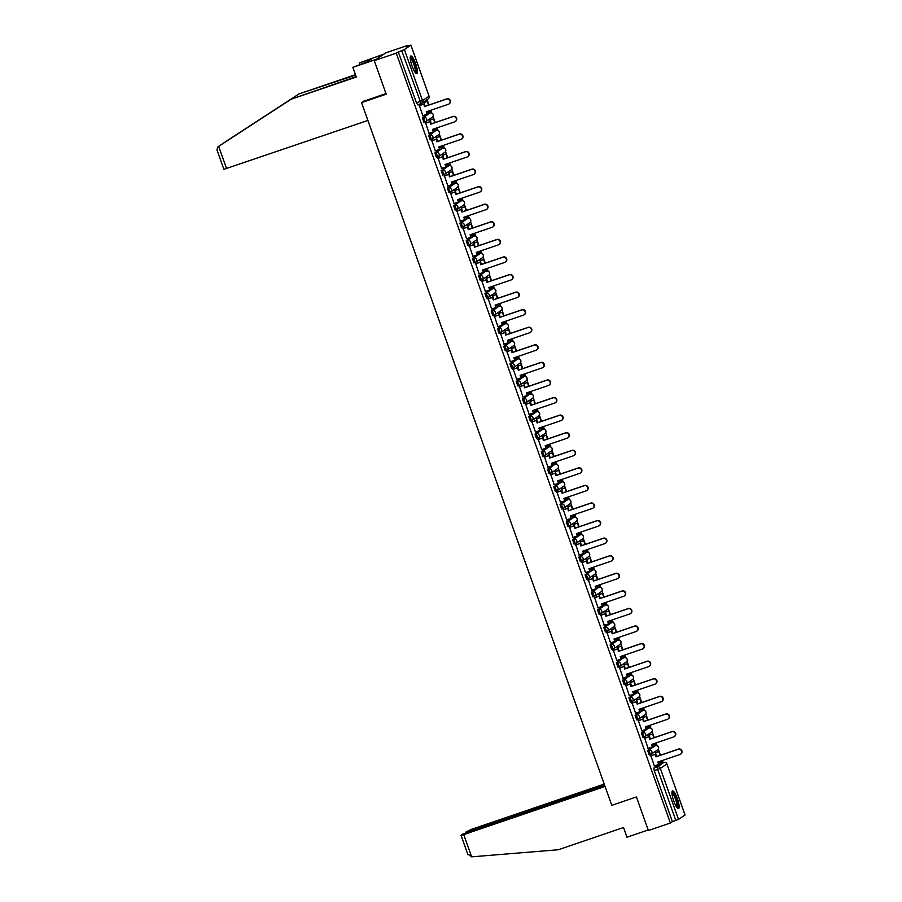 <?xml version="1.0" encoding="UTF-8"?>
<svg xmlns="http://www.w3.org/2000/svg" width="902" height="902" viewBox="0 0 902 902"><rect width="100%" height="100%" fill="white"/><g stroke="black" fill="none" stroke-linecap="round" stroke-linejoin="round"><path stroke-width="1.35" d="M654.209 746.055L647.636 750.475L649.214 754.997L650.398 754.591M647.952 728.489L641.378 732.898L642.957 737.419L644.141 737.013M641.694 710.911L635.121 715.331L636.699 719.852L637.883 719.446M635.436 693.345L628.863 697.753L630.442 702.275L631.625 701.869M629.179 675.767L622.606 680.187L624.184 684.697L625.368 684.291M622.921 658.189L616.348 662.609L617.926 667.13L619.11 666.725M616.664 640.623L610.09 645.031L611.669 649.553L612.853 649.147M610.406 623.045L603.833 627.465L605.411 631.975L606.595 631.569M604.148 605.467L597.575 609.887L599.153 614.409L600.337 614.003M597.891 587.901L591.317 592.31L592.896 596.831L594.08 596.425M591.633 570.323L585.06 574.743L586.638 579.264L587.822 578.847M585.375 552.746L578.802 557.165L580.381 561.687L581.564 561.281M579.118 535.179L572.544 539.588L574.123 544.109L575.307 543.703M572.86 517.601L566.287 522.021L567.865 526.543L569.049 526.125M566.603 500.024L560.029 504.443L561.608 508.965L562.792 508.559M560.345 482.457L553.772 486.866L555.35 491.387L556.534 490.981M554.087 464.88L547.514 469.299L549.092 473.821L550.276 473.403M547.83 447.302L541.256 451.722L542.835 456.243L544.019 455.837M541.572 429.735L534.999 434.144L536.577 438.665L537.761 438.259M535.314 412.158L528.741 416.577L530.32 421.099L531.503 420.682M529.057 394.58L522.483 399L524.062 403.521L525.246 403.115M522.799 377.013L516.226 381.422L517.804 385.943L518.988 385.537M516.542 359.436L509.968 363.856L511.547 368.377L512.731 367.96M510.284 341.858L503.711 346.278L505.289 350.799L506.473 350.393M504.026 324.292L497.453 328.7L499.031 333.221L500.215 332.815M497.769 306.714L491.195 311.134L492.774 315.655L493.958 315.249M491.511 289.136L484.938 293.556L486.516 298.077L487.7 297.671M485.253 271.57L478.68 275.978L480.259 280.499L481.442 280.094M478.996 253.992L472.422 258.412L474.001 262.933L475.185 262.527M472.738 236.414L466.165 240.834L467.743 245.355L468.927 244.949M466.481 218.848L459.907 223.256L461.486 227.778L462.67 227.372M460.223 201.27L453.65 205.69L455.228 210.211L456.412 209.805M453.965 183.704L447.392 188.112L448.97 192.633L450.154 192.227M447.708 166.126L441.134 170.546L442.713 175.056L443.897 174.65L442.352 170.128L448.858 165.731A2.39 2.334 -124 0 1 451 169.971A2.39 2.39 0 0 0 448.892 165.72M441.45 148.548L434.877 152.968L436.455 157.489L437.639 157.083L436.094 152.551L442.6 148.154A2.39 2.334 -124 0 1 444.742 152.393A2.39 2.39 0 0 0 442.634 148.142M435.192 130.982L428.619 135.39L430.198 139.911L431.382 139.506M428.935 113.404L422.361 117.824L423.94 122.334L425.124 121.928L423.579 117.407L430.085 113.009A2.39 2.334 -124 0 1 432.227 117.249A2.39 2.39 0 0 0 430.119 112.998M415.642 63.602A9.347 2.097 71.2 0 0 410.827 55.969A9.347 2.097 71.2 0 0 412.045 66.015A9.347 2.097 71.2 0 0 416.859 73.648A9.347 2.097 71.2 0 0 415.642 63.602M677.346 798.541A9.347 2.097 71.2 0 0 672.531 790.907A9.347 2.097 71.2 0 0 673.749 800.965A9.347 2.097 71.2 0 0 678.563 808.598A9.347 2.097 71.2 0 0 677.346 798.541M663.173 762.709L662.372 760.476M660.501 755.211L658.302 749.021M657.118 745.717L656.115 742.91M654.243 737.633L652.045 731.454M650.861 728.151L649.857 725.332M647.986 720.055L645.787 713.877M644.603 710.573L643.6 707.754M641.728 702.489L639.529 696.299M638.345 692.995L637.342 690.188M635.47 684.911L633.26 678.732M632.088 675.429L631.084 672.61M629.213 667.333L627.003 661.155M625.83 657.851L624.827 655.032M622.955 649.767L620.745 643.577M619.573 640.273L618.569 637.466M616.697 632.189L614.487 626.011M613.315 622.707L612.311 619.888M610.44 614.612L608.23 608.433M607.057 605.129L606.054 602.311M604.182 597.045L601.972 590.855M600.8 587.552L599.796 584.744M597.925 579.467L595.715 573.289M594.542 569.985L593.539 567.166M591.667 561.901L589.457 555.711M588.284 552.407L587.281 549.589M585.409 544.323L583.199 538.133M582.027 534.841L581.023 532.022M579.152 526.745L576.942 520.567M575.769 517.263L574.766 514.444M572.894 509.179L570.684 502.989M569.512 499.685L568.508 496.867M566.636 491.601L564.427 485.411M563.254 482.119L562.25 479.3M560.379 474.024L558.169 467.845M556.996 464.541L555.993 461.723M554.121 456.457L551.911 450.267M550.739 446.964L549.735 444.145M547.864 438.879L545.654 432.689M544.481 429.397L543.478 426.578M541.606 421.302L539.396 415.123M538.223 411.819L537.22 409.001M535.348 403.735L533.138 397.545M531.966 394.242L530.962 391.423M529.091 386.157L526.881 379.979M525.708 376.675L524.705 373.856M522.833 368.58L520.623 362.401M519.451 359.097L518.447 356.279M516.575 351.013L514.365 344.823M513.193 341.52L512.189 338.701M510.318 333.436L508.108 327.257M506.935 323.953L505.932 321.135M504.06 315.858L501.85 309.679M500.678 306.376L499.674 303.557M497.803 298.291L495.593 292.101M494.42 288.798L493.417 285.99M491.545 280.714L489.335 274.535M488.162 271.231L487.159 268.413M485.276 263.136L483.077 256.957M481.905 253.654L480.901 250.835M479.018 245.57L476.82 239.38M475.647 236.076L474.644 233.268M472.761 227.992L470.562 221.813M469.39 218.51L468.386 215.691M466.503 210.414L464.305 204.235M463.132 200.932L462.128 198.113M460.245 192.848L458.047 186.658M456.874 183.354L455.871 180.547M453.988 175.27L451.789 169.091M450.617 165.788L449.613 162.969M447.73 157.692L445.532 151.513M444.359 148.21L443.356 145.391M441.473 140.126L439.274 133.936M438.101 130.632L437.098 127.825M435.215 122.548L433.016 116.369M431.844 113.066L430.84 110.247M428.957 104.97L427.074 99.671M407.963 45.991L407.738 45.382L405.708 46.757L410.884 45.145L404.367 49.542L422.542 100.573L429.059 96.187L410.884 45.145M374.251 60.648L396.237 53.15L670.378 823.019L648.38 830.516L636.429 796.94L611.793 805.339L361.555 102.614L386.203 94.214L374.251 60.648L385.752 52.88L407.738 45.382M685.001 814.957L678.507 819.411L672.407 821.643L654.243 770.612L653.894 768.053L660.411 763.656L663.861 762.472L660.467 763.633M672.407 821.643L670.378 823.019M398.278 51.775L416.442 102.805L422.542 100.573A2.39 2.334 56 0 1 421.133 103.583L401.694 50.613L396.237 53.15M401.694 50.613L404.367 49.542M419.385 105.523L422.812 115.704M426.826 111.611L427.458 112.558M430.231 119.977L431.212 123.912M425.643 123.1L429.07 133.27M433.084 129.189L433.715 130.136M436.489 137.555L437.47 141.49M431.9 140.667L435.328 150.848M439.342 146.755L439.973 147.714M442.758 155.121L443.728 159.068M438.158 158.245L441.585 168.415M445.599 164.333L446.231 165.28M449.016 172.699L449.985 176.634M444.415 175.822L447.843 185.992M451.857 181.911L452.488 182.858M455.273 190.277L456.243 194.212M450.673 193.389L454.101 203.57M458.115 199.477L458.746 200.436M461.531 207.843L462.5 211.79M456.931 210.967L460.358 221.137M464.372 217.055L465.004 218.002M467.788 225.421L468.758 229.356M463.188 228.544L466.616 238.714M470.63 234.633L471.261 235.58M474.046 242.999L475.016 246.934M469.446 246.111L472.873 256.292M476.887 252.199L477.519 253.158M480.304 260.565L481.273 264.511M475.704 263.688L479.131 273.858M483.145 269.777L483.776 270.724M486.561 278.143L487.531 282.078M481.961 281.266L485.389 291.436M489.403 287.355L490.034 288.302M492.819 295.721L493.789 299.656M488.219 298.833L491.646 309.014M495.66 304.921L496.292 305.868M499.077 313.287L500.046 317.222M494.476 316.41L497.904 326.58M501.918 322.499L502.549 323.446M505.334 330.865L506.304 334.8M500.734 333.988L504.162 344.158M508.176 340.077L508.807 341.024M511.592 348.443L512.562 352.378M506.992 351.555L510.419 361.736M514.433 357.643L515.065 358.59M517.849 366.009L518.819 369.944M513.249 369.132L516.677 379.302M520.691 375.221L521.322 376.168M524.107 383.587L525.077 387.522M519.507 386.71L522.934 396.88M526.948 392.798L527.58 393.746M530.365 401.164L531.334 405.099M525.765 404.276L529.192 414.458M533.217 410.365L533.837 411.312M536.622 418.731L537.592 422.666M532.022 421.854L535.45 432.024M539.475 427.943L540.095 428.89M542.88 436.309L543.85 440.244M538.28 439.432L541.707 449.602M545.733 445.52L546.353 446.467M549.138 453.886L550.107 457.821M544.537 456.998L547.965 467.18M551.99 463.087L552.61 464.034M555.395 471.453L556.365 475.388M550.795 474.576L554.223 484.746M558.248 480.665L558.868 481.612M561.653 489.031L562.622 492.966M557.053 492.154L560.48 502.324M564.505 498.242L565.126 499.189M567.91 506.608L568.88 510.543M563.31 509.72L566.738 519.902M570.763 515.809L571.383 516.756M574.168 524.175L575.138 528.11M569.568 527.298L572.995 537.468M577.021 533.386L577.641 534.334M580.426 541.752L581.395 545.687M575.826 544.876L579.253 555.046M583.278 550.964L583.898 551.911M586.683 559.319L587.653 563.265M582.083 562.442L585.511 572.623M589.536 568.531L590.156 569.478M592.941 576.897L593.911 580.832M588.341 580.02L591.768 590.19M595.794 586.108L596.414 587.055M599.199 594.474L600.168 598.409M594.598 597.586L598.026 607.768M602.051 603.675L602.671 604.633M605.456 612.041L606.426 615.987M600.856 615.164L604.284 625.345M608.309 621.252L608.929 622.2M611.714 629.619L612.683 633.554M607.114 632.742L610.541 642.912M614.566 638.83L615.187 639.777M617.971 647.196L618.941 651.131M613.371 650.308L616.799 660.489M620.824 656.397L621.444 657.355M624.229 664.763L625.199 668.709M619.629 667.886L623.057 678.056M627.082 673.974L627.713 674.922M630.487 682.34L631.456 686.275M625.887 685.464L629.314 695.634M633.339 691.552L633.971 692.499M636.744 699.918L637.714 703.853M632.144 703.03L635.572 713.211M639.597 709.119L640.228 710.077M643.002 717.485L643.972 721.431M638.402 720.608L641.829 730.778M645.855 726.696L646.486 727.643M649.26 735.062L650.229 738.997M644.659 738.186L648.087 748.356M652.112 744.274L652.744 745.221M655.517 752.64L656.487 756.575M650.917 755.752L654.345 765.933M363.743 101.137L361.555 102.614M423.974 102.4L424.955 106.346M658.37 761.84L659.001 762.799M654.187 746.067L655.393 745.65L654.187 746.067M641.672 710.923L642.878 710.505L641.672 710.923M635.414 693.345L636.62 692.928L635.414 693.345M629.156 675.767L630.363 675.361L629.156 675.767M616.641 640.623L617.847 640.206L616.641 640.623M610.372 623.045L611.59 622.639L610.372 623.045M604.114 605.479L605.332 605.062L604.114 605.479M591.599 570.323L592.817 569.917L591.599 570.323M585.342 552.757L586.559 552.34L585.342 552.757M579.084 535.179L580.302 534.762L579.084 535.179M572.826 517.613L574.044 517.196L572.826 517.613M566.569 500.035L567.82 499.618L566.569 500.035M560.311 482.457L561.529 482.04L560.311 482.457M547.796 447.313L549.014 446.896L547.796 447.313M541.538 429.735L542.756 429.318L541.538 429.735M535.281 412.169L536.498 411.752L535.281 412.169M522.765 377.013L523.983 376.608L522.765 377.013M516.508 359.447L517.725 359.03L516.508 359.447M510.25 341.869L511.468 341.452L510.25 341.869M497.735 306.725L498.953 306.308L497.735 306.725M491.477 289.147L492.695 288.73L491.477 289.147M478.962 254.003L480.18 253.586L478.962 254.003M472.704 236.425L473.922 236.008L472.704 236.425M466.447 218.848L467.664 218.442L466.447 218.848M453.932 183.704L455.149 183.286L453.932 183.704M416.442 102.805L417.682 104.767L421.076 103.606M422.598 115.772L427.131 114.227L426.274 111.803L448.373 104.271A2.751 2.683 -124 0 0 449.85 100.483A2.751 2.683 -124 0 0 446.524 99.085L446.828 98.893A2.751 2.683 56 0 1 449.14 103.854M427.131 114.227L426.601 111.69M446.524 99.085L424.425 106.616L423.861 104.001L419.126 105.613M419.035 105.748L423.568 104.204M428.766 105.049L427.401 101.238L423.771 102.478M427.198 112.649L430.976 111.262L430.637 110.315M428.427 105.162L427.401 101.238M430.671 111.465L430.31 110.427M423.624 102.625L427.108 101.441M446.828 98.893L424.729 106.425L423.861 104.001M355.602 75.08L298.99 93.921L225.703 141.591M297.637 94.834L225.759 141.558M367.903 120.44L223.888 169.339L216.931 149.822L217.957 146.823L291.098 99.243L356.301 77.02L352.851 67.334L367.17 61.877L371.613 58.878L359.379 62.926L359.932 64.47M359.379 62.926L383.948 54.097L376.055 59.431L352.851 67.334M298.99 93.921L355.456 74.674M291.098 99.243L356.155 76.614M221.385 144.512L292.451 98.329M385.966 93.56L363.359 101.396M368.298 60.006L368.614 60.908M604.723 785.507L462.85 834.091L461.035 835.342L463.729 834.609L471.645 856.844L467.788 854.025M471.645 856.844L558.338 849.74L623.53 827.517L626.98 837.203L648.188 829.975M604.216 784.086L471.622 829.276L465.872 832.05L468.668 831.881M604.554 785.022L468.499 831.396M605.062 786.443L463.729 834.609M410.241 57.514A8.084 1.815 -108.8 0 1 410.252 57.502A8.084 1.815 -108.8 0 1 414.514 64.065A8.084 1.815 -108.8 0 1 415.664 72.712A8.084 1.815 -108.8 0 1 415.45 72.791M415.021 72.228A7.487 1.68 71.2 0 0 413.995 64.752A7.487 1.68 71.2 0 0 410.241 58.213M416.296 73.558A9.279 2.075 71.2 0 0 414.931 64.437A9.279 2.075 71.2 0 0 410.444 56.375M671.945 792.463A8.084 1.815 -108.8 0 1 671.956 792.452A8.084 1.815 -108.8 0 1 676.218 799.014A8.084 1.815 -108.8 0 1 677.368 807.662A8.084 1.815 -108.8 0 1 677.154 807.73M676.726 807.177A7.487 1.68 71.2 0 0 675.699 799.702A7.487 1.68 71.2 0 0 671.945 793.151M678 808.508A9.279 2.075 71.2 0 0 676.635 799.386A9.279 2.075 71.2 0 0 672.148 791.325M428.856 133.338L433.388 131.805L432.532 129.381L454.631 121.849A2.751 2.683 -124 0 0 456.108 118.061A2.751 2.683 -124 0 0 452.781 116.662L453.086 116.459A2.751 2.683 56 0 1 455.397 121.432M433.388 131.805L432.859 129.268M452.781 116.662L430.682 124.194L430.119 121.567L425.383 123.191M425.293 123.315L429.826 121.77M435.023 122.616L433.659 118.816L430.028 120.045M433.456 130.226L437.233 128.839L436.895 127.892M434.685 122.728L433.659 118.816M436.929 129.042L436.568 128.005M429.882 120.203L433.366 119.008M453.086 116.459L430.987 123.991L430.119 121.567M435.114 150.916L439.646 149.371L438.789 146.947L460.888 139.415A2.751 2.683 -124 0 0 462.365 135.638A2.751 2.683 -124 0 0 459.039 134.24L459.343 134.037A2.751 2.683 56 0 1 461.655 139.009M439.646 149.371L439.116 146.834M459.039 134.24L436.94 141.772L436.376 139.145L431.641 140.757M431.551 140.892L436.083 139.348M441.281 140.193L439.917 136.382L436.286 137.623M439.714 147.793L443.491 146.406L443.153 145.459M440.943 140.306L439.917 136.382M443.186 146.609L442.826 145.572M436.14 137.769L439.624 136.585M459.343 134.037L437.245 141.569L436.376 139.145M441.371 168.494L445.904 166.949L445.047 164.525L467.146 156.993A2.751 2.683 -124 0 0 468.623 153.205A2.751 2.683 -124 0 0 465.297 151.807L465.601 151.615A2.751 2.683 56 0 1 467.912 156.576M445.904 166.949L445.374 164.412M465.297 151.807L443.198 159.338L442.634 156.722L437.898 158.335M437.808 158.47L442.341 156.925M447.539 157.771L446.174 153.96L442.544 155.2M445.971 165.37L449.748 163.984L449.41 163.036M447.2 157.884L446.174 153.96M449.444 164.187L449.083 163.149M442.397 155.347L445.881 154.163M465.601 151.615L443.502 159.147L442.634 156.722M447.629 186.06L452.161 184.527L451.304 182.103L473.403 174.571A2.751 2.683 -124 0 0 474.88 170.782A2.751 2.683 -124 0 0 471.554 169.384L471.859 169.181A2.751 2.683 56 0 1 474.17 174.154M452.161 184.527L451.631 181.99M471.554 169.384L449.455 176.916L448.892 174.289L444.156 175.913M444.066 176.037L448.598 174.492M453.796 175.338L452.432 171.538L448.801 172.767M452.229 182.948L456.006 181.561L455.668 180.614M453.458 175.45L452.432 171.538M455.702 181.764L455.341 180.727M448.655 172.925L452.139 171.73M471.859 169.181L449.76 176.713L448.892 174.289M453.886 203.638L458.419 202.093L457.562 199.669L479.661 192.137A2.751 2.683 -124 0 0 481.138 188.36A2.751 2.683 -124 0 0 477.812 186.962L478.116 186.759A2.751 2.683 56 0 1 480.428 191.731M458.419 202.093L457.889 199.556M477.812 186.962L455.713 194.494L455.149 191.867L450.414 193.479M450.323 193.614L454.856 192.07M460.054 192.915L458.69 189.104L455.059 190.345M458.487 200.515L462.264 199.128L461.925 198.181M459.716 193.028L458.69 189.104M461.959 199.331L461.598 198.293M454.912 190.491L458.396 189.307M478.116 186.759L456.017 194.291L455.149 191.867M460.144 221.215L464.677 219.671L463.82 217.247L485.919 209.715A2.751 2.683 -124 0 0 487.396 205.927A2.751 2.683 -124 0 0 484.07 204.529L484.374 204.326A2.751 2.683 56 0 1 486.685 209.298M464.677 219.671L464.147 217.134M484.07 204.529L461.971 212.06L461.407 209.444L456.671 211.057M456.581 211.192L461.114 209.647M466.311 210.482L464.947 206.682L461.317 207.922M464.744 218.092L468.521 216.705L468.183 215.758M465.973 210.594L464.947 206.682M468.217 216.908L467.856 215.871M461.17 208.069L464.654 206.885M484.374 204.326L462.275 211.857L461.407 209.444M466.402 238.782L470.934 237.237L470.077 234.824L492.176 227.293A2.751 2.683 -124 0 0 493.653 223.504A2.751 2.683 -124 0 0 490.327 222.106L490.632 221.903A2.751 2.683 56 0 1 492.943 226.876M470.934 237.237L470.404 234.712M490.327 222.106L468.228 229.638L467.664 227.011L462.929 228.634M462.839 228.758L467.371 227.214M472.569 228.059L471.205 224.26L467.574 225.489M471.002 235.67L474.779 234.283L474.441 233.336M472.231 228.172L471.205 224.26M474.475 234.486L474.114 233.449M467.439 225.635L470.912 224.451M490.632 221.903L468.533 229.435L467.664 227.011M472.659 256.36L477.192 254.815L476.335 252.391L498.434 244.859A2.751 2.683 -124 0 0 499.911 241.082A2.751 2.683 -124 0 0 496.585 239.684L496.889 239.481A2.751 2.683 56 0 1 499.201 244.453M477.192 254.815L476.662 252.278M496.585 239.684L474.486 247.216L473.922 244.589L469.187 246.201M469.096 246.336L473.629 244.792M478.827 245.637L477.462 241.826L473.832 243.066M477.259 253.236L480.743 252.053L480.698 250.903M478.488 245.75L477.462 241.826M480.743 252.053L480.371 251.015M473.697 243.213L477.169 242.029M496.889 239.481L474.79 247.013L473.922 244.589M478.917 273.937L483.449 272.393L482.593 269.969L504.692 262.437A2.751 2.683 -124 0 0 506.169 258.649A2.751 2.683 -124 0 0 502.842 257.25L503.147 257.047A2.751 2.683 56 0 1 505.458 262.02M483.449 272.393L482.92 269.856M502.842 257.25L480.743 264.782L480.18 262.166L475.444 263.779M475.354 263.903L479.887 262.369M485.084 263.204L483.72 259.404L480.089 260.644M483.517 270.814L487.001 269.63L486.956 268.48M484.746 263.316L483.72 259.404M487.001 269.63L486.629 268.593M479.954 260.791L483.427 259.607M503.147 257.047L481.048 264.579L480.18 262.166M485.175 291.504L489.707 289.959L488.85 287.546L510.949 280.015A2.751 2.683 -124 0 0 512.426 276.226A2.751 2.683 -124 0 0 509.1 274.828L509.404 274.625A2.751 2.683 56 0 1 511.716 279.597M489.707 289.959L489.177 287.434M509.1 274.828L487.001 282.36L486.437 279.733L481.702 281.356M481.612 281.48L486.144 279.936M491.342 280.781L489.978 276.97L486.347 278.211M489.775 288.392L493.259 287.208L493.214 286.058M491.004 280.894L489.978 276.97M493.259 287.208L492.887 286.171M486.212 278.357L489.685 277.173M509.404 274.625L487.305 282.157L486.437 279.733M491.432 309.082L495.965 307.537L495.108 305.113L517.207 297.581A2.751 2.683 -124 0 0 518.684 293.804A2.751 2.683 -124 0 0 515.358 292.406L515.662 292.203A2.751 2.683 56 0 1 517.973 297.175M495.965 307.537L495.435 305M515.358 292.406L493.259 299.938L492.695 297.31L487.959 298.923M487.869 299.058L492.402 297.513M497.6 298.359L496.235 294.548L492.605 295.788M496.032 305.958L499.516 304.775L499.471 303.624M497.261 298.472L496.235 294.548M499.516 304.775L499.144 303.737M492.469 295.935L495.942 294.751M515.662 292.203L493.563 299.735L492.695 297.31M497.69 326.659L502.222 325.115L501.365 322.69L523.464 315.159A2.751 2.683 -124 0 0 524.941 311.37A2.751 2.683 -124 0 0 521.615 309.972L521.92 309.769A2.751 2.683 56 0 1 524.231 314.742M502.222 325.115L501.692 322.578M521.615 309.972L499.516 317.504L498.953 314.888L494.217 316.501M494.127 316.625L498.659 315.091M503.857 315.925L502.493 312.126L498.862 313.366M502.29 323.536L505.774 322.352L505.729 321.202M503.519 316.038L502.493 312.126M505.774 322.352L505.402 321.315M498.727 313.513L502.2 312.329M521.92 309.769L499.821 317.301L498.953 314.888M503.947 344.226L508.48 342.681L507.623 340.268L529.722 332.737A2.751 2.683 -124 0 0 531.199 328.948A2.751 2.683 -124 0 0 527.873 327.55L528.177 327.347A2.751 2.683 56 0 1 530.489 332.319M508.48 342.681L507.95 340.155M527.873 327.55L505.774 335.082L505.21 332.455L500.475 334.078M500.385 334.202L504.917 332.658M510.115 333.503L508.751 329.692L505.12 330.933M508.548 341.114L512.032 339.93L511.986 338.78M509.777 333.616L508.751 329.692M512.032 339.93L511.659 338.893M504.985 331.079L508.457 329.895M528.177 327.347L506.078 334.879L505.21 332.455M510.205 361.803L514.738 360.259L513.881 357.835L535.98 350.303A2.751 2.683 -124 0 0 537.457 346.526A2.751 2.683 -124 0 0 534.131 345.128L534.435 344.925A2.751 2.683 56 0 1 536.746 349.897M514.738 360.259L514.208 357.722M534.131 345.128L512.032 352.659L511.468 350.032L506.732 351.645M506.642 351.78L511.175 350.235M516.372 351.081L515.008 347.27L511.378 348.51M514.805 358.68L518.289 357.496L518.244 356.346M516.034 351.194L515.008 347.27M518.289 357.496L517.917 356.459M511.242 348.657L514.715 347.473M534.435 344.925L512.336 352.457L511.468 350.032M516.463 379.381L520.995 377.837L520.138 375.412L542.237 367.881A2.751 2.683 -124 0 0 543.714 364.092A2.751 2.683 -124 0 0 540.388 362.694L540.693 362.491A2.751 2.683 56 0 1 543.004 367.464M520.995 377.837L520.465 375.3M540.388 362.694L518.289 370.226L517.725 367.61L512.99 369.222M512.9 369.346L517.432 367.802M522.63 368.647L521.266 364.848L517.635 366.088M521.063 376.258L524.547 375.074L524.502 373.924M522.292 368.76L521.266 364.848M524.547 375.074L524.175 374.037M517.5 366.235L520.973 365.051M540.693 362.491L518.594 370.023L517.725 367.61M522.732 396.948L527.253 395.403L526.396 392.99L548.495 385.458A2.751 2.683 -124 0 0 549.972 381.67A2.751 2.683 -124 0 0 546.646 380.272L546.95 380.069A2.751 2.683 56 0 1 549.262 385.041M527.253 395.403L526.723 392.877M546.646 380.272L524.547 387.804L523.983 385.177L519.248 386.789M519.157 386.924L523.69 385.38M528.888 386.225L527.523 382.414L523.893 383.654M527.32 393.836L530.804 392.652L530.759 391.502M528.549 386.338L527.523 382.414M530.804 392.652L530.432 391.615M523.758 383.801L527.23 382.617M546.95 380.069L524.851 387.601L523.983 385.177M528.989 414.525L533.51 412.981L532.654 410.557L554.753 403.025A2.751 2.683 -124 0 0 556.23 399.248A2.751 2.683 -124 0 0 552.903 397.85L553.208 397.647A2.751 2.683 56 0 1 555.519 402.619M533.51 412.981L532.981 410.444M552.903 397.85L530.804 405.381L530.241 402.754L525.505 404.367M525.415 404.502L529.948 402.957M535.145 403.803L533.792 399.992L530.15 401.232M533.578 411.402L537.062 410.218L537.017 409.068M534.807 403.916L533.792 399.992M537.062 410.218L536.69 409.181M530.015 401.379L533.488 400.195M553.208 397.647L531.109 405.178L530.241 402.754M535.247 432.103L539.768 430.558L538.911 428.134L561.01 420.603A2.751 2.683 -124 0 0 562.487 416.814A2.751 2.683 -124 0 0 559.161 415.416L559.465 415.213A2.751 2.683 56 0 1 561.777 420.185M539.768 430.558L539.238 428.022M559.161 415.416L537.062 422.948L536.498 420.332L531.763 421.944M531.673 422.068L536.205 420.524M541.403 421.369L540.05 417.57L536.408 418.81M539.836 428.98L543.32 427.796L543.275 426.646M541.065 421.482L540.05 417.57M543.32 427.796L542.948 426.759M536.273 418.956L539.746 417.773M559.465 415.213L537.366 422.745L536.498 420.332M541.504 449.67L546.026 448.125L545.169 445.712L567.268 438.169A2.751 2.683 -124 0 0 568.745 434.392A2.751 2.683 -124 0 0 565.419 432.994L565.723 432.791A2.751 2.683 56 0 1 568.034 437.763M546.026 448.125L545.496 445.599M565.419 432.994L543.32 440.526L542.756 437.898L538.02 439.511M537.93 439.646L542.463 438.101M547.661 438.947L546.308 435.136L542.666 436.376M546.093 446.558L549.577 445.374L549.532 444.224M547.322 439.06L546.308 435.136M549.577 445.374L549.205 444.336M542.53 436.523L546.003 435.339M565.723 432.791L543.624 440.323L542.756 437.898M547.762 467.247L552.283 465.703L551.426 463.278L573.525 455.747A2.751 2.683 -124 0 0 575.002 451.97A2.751 2.683 -124 0 0 571.676 450.572L571.981 450.369A2.751 2.683 56 0 1 574.292 455.33M552.283 465.703L551.753 463.166M571.676 450.572L549.577 458.103L549.014 455.476L544.278 457.088M544.188 457.224L548.72 455.679M553.918 456.525L552.565 452.714L548.923 453.954M552.351 464.124L555.835 462.94L555.79 461.79M553.58 456.637L552.565 452.714M555.835 462.94L555.463 461.903M548.788 454.101L552.261 452.917M571.981 450.369L549.882 457.9L549.014 455.476M554.02 484.825L558.541 483.28L557.684 480.856L579.783 473.325A2.751 2.683 -124 0 0 581.26 469.536A2.751 2.683 -124 0 0 577.934 468.138L578.238 467.935A2.751 2.683 56 0 1 580.55 472.907M558.541 483.28L558.011 480.743M577.934 468.138L555.835 475.67L555.271 473.054L550.536 474.666M550.445 474.79L554.978 473.246M560.176 474.091L558.823 470.292L555.181 471.532M558.609 481.702L562.093 480.518L562.047 479.368M559.838 474.204L558.823 470.292M562.093 480.518L561.721 479.481M555.046 471.678L558.518 470.494M578.238 467.935L556.139 475.467L555.271 473.054M560.277 502.391L564.799 500.847L563.942 498.423L586.041 490.891A2.751 2.683 -124 0 0 587.518 487.114A2.751 2.683 -124 0 0 584.192 485.716L584.496 485.513A2.751 2.683 56 0 1 586.807 490.485M564.799 500.847L564.269 498.31M584.192 485.716L562.093 493.247L561.529 490.62L556.793 492.233M556.703 492.368L561.236 490.823M566.433 491.669L565.08 487.858L561.439 489.098M564.866 499.28L568.643 497.893L568.305 496.934M566.095 491.782L565.08 487.858M568.35 498.084L567.978 497.047M561.303 489.245L564.776 488.061M584.496 485.513L562.397 493.044L561.529 490.62M566.535 519.969L571.056 518.424L570.199 516L592.298 508.469A2.751 2.683 -124 0 0 593.775 504.692A2.751 2.683 -124 0 0 590.449 503.293L590.754 503.09A2.751 2.683 56 0 1 593.065 508.051M571.056 518.424L570.526 515.888M590.449 503.293L568.35 510.825L567.786 508.198L563.051 509.81M562.961 509.946L567.493 508.401M572.691 509.247L571.338 505.436L567.696 506.676M571.124 516.846L574.608 515.662L574.563 514.512M572.353 509.359L571.338 505.436M574.608 515.662L574.236 514.625M567.561 506.823L571.034 505.639M590.754 503.09L568.655 510.622L567.786 508.198M572.793 537.547L577.314 536.002L576.457 533.578L598.556 526.046A2.751 2.683 -124 0 0 600.033 522.258A2.751 2.683 -124 0 0 596.707 520.86L597.011 520.657A2.751 2.683 56 0 1 599.323 525.629M577.314 536.002L576.784 533.465M596.707 520.86L574.608 528.392L574.044 525.765L569.309 527.388M569.218 527.512L573.751 525.967M578.949 526.813L577.596 523.013L573.954 524.254M577.381 534.424L580.865 533.24L580.82 532.09M578.61 526.926L577.596 523.013M580.865 533.24L580.493 532.203M573.819 524.4L577.291 523.216M597.011 520.657L574.912 528.189L574.044 525.765M579.05 555.113L583.571 553.569L582.715 551.145L604.814 543.613A2.751 2.683 -124 0 0 606.291 539.836A2.751 2.683 -124 0 0 602.964 538.438L603.269 538.235A2.751 2.683 56 0 1 605.58 543.207M583.571 553.569L583.042 551.032M602.964 538.438L580.865 545.969L580.302 543.342L575.566 544.955M575.476 545.09L580.009 543.545M585.206 544.391L583.853 540.58L580.212 541.82M583.639 552.001L587.416 550.615L587.078 549.656M584.868 544.504L583.853 540.58M587.123 550.806L586.751 549.769M580.076 541.967L583.549 540.783M603.269 538.235L581.17 545.766L580.302 543.342M585.308 572.691L589.829 571.146L588.972 568.722L611.071 561.191A2.751 2.683 -124 0 0 612.548 557.402A2.751 2.683 -124 0 0 609.222 556.004L609.526 555.812A2.751 2.683 56 0 1 611.838 560.773M589.829 571.146L589.299 568.61M609.222 556.004L587.123 563.536L586.559 560.92L581.824 562.532M581.734 562.668L586.266 561.123M591.464 561.969L590.111 558.158L586.469 559.398M589.897 569.568L593.381 568.384L593.336 567.234M591.126 562.081L590.111 558.158M593.381 568.384L593.009 567.347M586.334 559.544L589.807 558.361M609.526 555.812L587.428 563.344L586.559 560.92M591.565 590.269L596.087 588.724L595.23 586.3L617.329 578.768A2.751 2.683 -124 0 0 618.806 574.98A2.751 2.683 -124 0 0 615.491 573.582L615.784 573.379A2.751 2.683 56 0 1 618.096 578.351M596.087 588.724L595.557 586.187M615.491 573.582L593.381 581.113L592.817 578.486L588.081 580.11M587.991 580.234L592.524 578.689M597.722 579.535L596.369 575.735L592.727 576.964M596.154 587.146L599.638 585.962L599.593 584.812M597.395 579.648L596.369 575.735M599.638 585.962L599.266 584.924M592.591 577.122L596.064 575.938M615.784 573.379L593.685 580.911L592.817 578.486M597.823 607.835L602.344 606.291L601.487 603.866L623.586 596.335A2.751 2.683 -124 0 0 625.063 592.558A2.751 2.683 -124 0 0 621.749 591.16L622.042 590.957A2.751 2.683 56 0 1 624.353 595.929M602.344 606.291L601.814 603.754M621.749 591.16L599.638 598.691L599.075 596.064L594.339 597.676M594.249 597.812L598.781 596.267M603.979 597.113L602.626 593.302L598.984 594.542M602.412 604.712L605.896 603.528L605.851 602.378M603.652 597.225L602.626 593.302M605.896 603.528L605.524 602.491M598.849 594.689L602.322 593.505M622.042 590.957L599.943 598.488L599.075 596.064M604.081 625.413L608.602 623.868L607.745 621.444L629.844 613.912A2.751 2.683 -124 0 0 631.321 610.124A2.751 2.683 -124 0 0 628.006 608.726L628.299 608.534A2.751 2.683 56 0 1 630.611 613.495M608.602 623.868L608.072 621.331M628.006 608.726L605.896 616.258L605.332 613.642L600.597 615.254M600.506 615.389L605.039 613.845M610.237 614.69L608.884 610.879L605.242 612.12M608.67 622.29L612.154 621.106L612.108 619.956M609.91 614.803L608.884 610.879M612.154 621.106L611.782 620.069M605.107 612.266L608.579 611.082M628.299 608.534L606.2 616.066L605.332 613.642M610.338 642.979L614.871 641.446L614.003 639.022L636.102 631.49A2.751 2.683 -124 0 0 637.579 627.702A2.751 2.683 -124 0 0 634.264 626.304L634.557 626.101A2.751 2.683 56 0 1 636.868 631.073M614.871 641.446L614.33 638.909M634.264 626.304L612.154 633.835L611.59 631.208L606.854 632.832M606.764 632.956L611.297 631.411M616.494 632.257L615.141 628.457L611.5 629.686M614.927 639.868L618.411 638.684L618.366 637.534M616.167 632.37L615.141 628.457M618.411 638.684L618.039 637.646M611.364 629.844L614.837 628.649M634.557 626.101L612.458 633.632L611.59 631.208M616.596 660.557L621.128 659.012L620.26 656.588L642.359 649.057A2.751 2.683 -124 0 0 643.836 645.28A2.751 2.683 -124 0 0 640.521 643.881L640.815 643.678A2.751 2.683 56 0 1 643.126 648.651M621.128 659.012L620.587 656.476M640.521 643.881L618.411 651.413L617.847 648.786L613.112 650.398M613.022 650.534L617.554 648.989M622.752 649.835L621.399 646.024L617.757 647.264M621.185 657.434L624.669 656.25L624.624 655.1M622.425 649.947L621.399 646.024M624.669 656.25L624.297 655.213M617.622 647.411L621.095 646.227M640.815 643.678L618.716 651.21L617.847 648.786M622.854 678.135L627.386 676.59L626.518 674.166L648.617 666.634A2.751 2.683 -124 0 0 650.094 662.846A2.751 2.683 -124 0 0 646.779 661.448L647.072 661.256A2.751 2.683 56 0 1 649.384 666.217M627.386 676.59L626.845 674.053M646.779 661.448L624.669 668.98L624.105 666.364L619.37 667.976M619.279 668.111L623.812 666.567M629.01 667.412L627.657 663.601L624.015 664.842M627.442 675.012L630.926 673.828L630.881 672.678M628.683 667.525L627.657 663.601M630.926 673.828L630.554 672.791M623.88 664.988L627.352 663.804M647.072 661.256L624.973 668.788L624.105 666.364M629.111 695.701L633.644 694.168L632.776 691.744L654.875 684.212A2.751 2.683 -124 0 0 656.352 680.424A2.751 2.683 -124 0 0 653.037 679.026L653.33 678.823A2.751 2.683 56 0 1 655.641 683.795M633.644 694.168L633.103 691.631M653.037 679.026L630.926 686.557L630.363 683.93L625.627 685.554M625.537 685.678L630.07 684.133M635.267 684.979L633.914 681.179L630.272 682.408M633.7 692.589L637.184 691.406L637.139 690.255M634.94 685.092L633.914 681.179M637.184 691.406L636.812 690.368M630.137 682.566L633.61 681.371M653.33 678.823L631.231 686.354L630.363 683.93M635.369 713.279L639.901 711.734L639.033 709.31L661.132 701.779A2.751 2.683 -124 0 0 662.609 698.001A2.751 2.683 -124 0 0 659.294 696.603L659.587 696.4A2.751 2.683 56 0 1 661.899 701.373M639.901 711.734L639.36 709.197M659.294 696.603L637.184 704.135L636.62 701.508L631.885 703.12M631.795 703.256L636.327 701.711M641.525 702.557L640.172 698.746L636.53 699.986M639.958 710.156L643.442 708.972L643.397 707.822M641.198 702.669L640.172 698.746M643.442 708.972L643.07 707.935M636.395 700.132L639.868 698.949M659.587 696.4L637.488 703.932L636.62 701.508M641.626 730.857L646.159 729.312L645.291 726.888L667.39 719.356A2.751 2.683 -124 0 0 668.867 715.568A2.751 2.683 -124 0 0 665.552 714.17L665.845 713.967A2.751 2.683 56 0 1 668.156 718.939M646.159 729.312L645.618 726.775M665.552 714.17L643.442 721.701L642.878 719.086L638.142 720.698M638.052 720.833L642.585 719.289M647.783 720.123L646.43 716.323L642.788 717.564M646.215 727.734L649.699 726.55L649.654 725.4M647.456 720.236L646.43 716.323M649.699 726.55L649.327 725.512M642.652 717.71L646.125 716.526M665.845 713.967L643.746 721.499L642.878 719.086M647.884 748.423L652.417 746.879L651.548 744.466L673.647 736.934A2.751 2.683 -124 0 0 675.124 733.146A2.751 2.683 -124 0 0 671.81 731.747L672.103 731.545A2.751 2.683 56 0 1 674.414 736.517M652.417 746.879L651.875 744.353M671.81 731.747L649.699 739.279L649.136 736.652L644.4 738.276M644.31 738.4L648.842 736.855M654.04 737.701L652.687 733.901L649.045 735.13M652.473 745.311L655.957 744.127L655.912 742.977M653.713 737.813L652.687 733.901M655.957 744.127L655.585 743.09M648.91 735.277L652.383 734.093M672.103 731.545L650.004 739.076L649.136 736.652M654.142 766.001L658.674 764.456L657.806 762.032L679.905 754.5A2.751 2.683 -124 0 0 681.382 750.723A2.751 2.683 -124 0 0 678.067 749.325L678.36 749.122A2.751 2.683 56 0 1 680.672 754.095M658.674 764.456L658.133 761.919M678.067 749.325L655.957 756.857L655.393 754.23L650.658 755.842M650.567 755.977L655.1 754.433M660.298 755.278L658.945 751.467L655.303 752.708M658.742 762.878L662.215 761.694L662.169 760.544M659.971 755.391L658.945 751.467M662.215 761.694L661.842 760.657M655.168 752.854L658.64 751.67M678.36 749.122L656.261 756.654L655.393 754.23M649.214 754.997L650.432 754.579L648.854 750.058L655.371 745.672A2.39 2.334 -124 0 1 657.513 749.912A2.39 2.39 0 0 0 655.393 745.65M647.636 750.475L648.854 750.058A2.39 2.334 56 0 1 651.864 751.558A2.39 2.334 -124 0 1 650.466 754.568A2.39 2.39 0 0 0 650.996 754.298L657.513 749.912M642.957 737.419L644.175 737.013L642.596 732.492L647.929 728.489M641.378 732.898L642.596 732.492A2.39 2.334 56 0 1 645.606 733.991A2.39 2.334 -124 0 1 644.197 736.99A2.39 2.39 0 0 0 644.738 736.731L651.255 732.334A2.39 2.334 -124 0 0 649.113 728.094L647.895 728.512M644.998 714.756L638.481 719.153A2.39 2.334 -124 0 1 637.939 719.424L636.338 714.914L642.855 710.517A2.39 2.334 -124 0 1 644.998 714.756A2.39 2.39 0 0 0 642.878 710.505M635.121 715.331L636.338 714.914A2.39 2.334 56 0 1 639.349 716.413A2.39 2.334 -124 0 1 638.481 719.153A2.39 2.39 0 0 1 637.917 719.435L636.699 719.852M630.442 702.275L631.659 701.857L630.081 697.336L636.598 692.95A2.39 2.334 -124 0 1 638.74 697.19A2.39 2.39 0 0 0 636.62 692.928M628.863 697.753L630.081 697.336A2.39 2.334 56 0 1 633.091 698.836A2.39 2.334 -124 0 1 631.682 701.846A2.39 2.39 0 0 0 632.223 701.576L638.74 697.19M624.184 684.697L625.402 684.291L623.823 679.77L630.34 675.372A2.39 2.334 -124 0 1 632.482 679.612A2.39 2.39 0 0 0 630.363 675.361M622.606 680.187L623.823 679.77A2.39 2.334 56 0 1 626.834 681.269A2.39 2.334 -124 0 1 625.424 684.268A2.39 2.39 0 0 0 625.965 684.009L632.482 679.612M617.926 667.13L619.144 666.713L617.566 662.192L622.899 658.201M616.348 662.609L617.566 662.192A2.39 2.334 56 0 1 620.576 663.692A2.39 2.334 -124 0 1 619.167 666.702A2.39 2.39 0 0 0 619.708 666.431L626.225 662.034A2.39 2.334 -124 0 0 624.083 657.795L622.865 658.212M619.967 644.468L613.45 648.854A2.39 2.334 -124 0 1 612.909 649.124L611.308 644.614L617.825 640.228A2.39 2.334 -124 0 1 619.967 644.468A2.39 2.39 0 0 0 617.847 640.206M610.09 645.031L611.308 644.614A2.39 2.334 56 0 1 614.318 646.114A2.39 2.334 -124 0 1 613.45 648.854A2.39 2.39 0 0 1 612.886 649.136L611.669 649.553M605.411 631.975L606.629 631.569L605.05 627.048L611.567 622.651A2.39 2.334 -124 0 1 613.71 626.89A2.39 2.39 0 0 0 611.59 622.639M603.833 627.465L605.05 627.048A2.39 2.334 56 0 1 608.061 628.547A2.39 2.334 -124 0 1 606.651 631.547A2.39 2.39 0 0 0 607.193 631.287L613.71 626.89M599.153 614.409L600.371 613.991L598.793 609.47L605.31 605.073A2.39 2.334 -124 0 1 607.452 609.312A2.39 2.39 0 0 0 605.332 605.062M597.575 609.887L598.793 609.47A2.39 2.334 56 0 1 601.803 610.97A2.39 2.334 -124 0 1 600.394 613.98A2.39 2.39 0 0 0 600.935 613.71L607.452 609.312M592.896 596.831L594.114 596.414L592.535 591.892L597.857 587.901M591.317 592.31L592.535 591.892A2.39 2.334 56 0 1 595.546 593.403A2.39 2.334 -124 0 1 594.136 596.402A2.39 2.39 0 0 0 594.677 596.132L601.194 591.746A2.39 2.334 -124 0 0 599.052 587.506L597.834 587.912M594.937 574.168L588.42 578.565A2.39 2.334 -124 0 1 587.878 578.825L586.277 574.326L592.794 569.929A2.39 2.334 -124 0 1 594.937 574.168A2.39 2.39 0 0 0 592.817 569.917M585.06 574.743L586.277 574.326A2.39 2.334 56 0 1 589.288 575.826A2.39 2.334 -124 0 1 588.42 578.565A2.39 2.39 0 0 1 587.856 578.847L586.638 579.264M580.381 561.687L581.598 561.269L580.02 556.748L586.537 552.351A2.39 2.334 -124 0 1 588.679 556.59A2.39 2.39 0 0 0 586.559 552.34M578.802 557.165L580.02 556.748A2.39 2.334 56 0 1 583.03 558.248A2.39 2.334 -124 0 1 581.621 561.258A2.39 2.39 0 0 0 582.162 560.988L588.679 556.59M574.123 544.109L575.341 543.692L573.762 539.182L580.279 534.785A2.39 2.334 -124 0 1 582.421 539.024A2.39 2.39 0 0 0 580.302 534.762M572.544 539.588L573.762 539.182A2.39 2.334 56 0 1 576.773 540.681A2.39 2.334 -124 0 1 575.363 543.68A2.39 2.39 0 0 0 575.904 543.41L582.421 539.024M576.164 521.446L569.647 525.843A2.39 2.334 -124 0 1 569.106 526.114L567.505 521.604L574.022 517.207A2.39 2.334 -124 0 1 576.164 521.446A2.39 2.39 0 0 0 574.044 517.196M566.287 522.021L567.505 521.604A2.39 2.334 56 0 1 570.515 523.104A2.39 2.334 -124 0 1 569.647 525.843A2.39 2.39 0 0 1 569.083 526.125L567.865 526.543M561.608 508.965L562.825 508.548L561.247 504.026L567.764 499.629A2.39 2.334 -124 0 1 569.906 503.868A2.39 2.39 0 0 0 567.786 499.618M560.029 504.443L561.247 504.026A2.39 2.334 56 0 1 564.257 505.526A2.39 2.334 -124 0 1 562.848 508.536A2.39 2.39 0 0 0 563.389 508.266L569.906 503.868M555.35 491.387L556.568 490.981L554.989 486.46L561.506 482.063A2.39 2.334 -124 0 1 563.649 486.302A2.39 2.39 0 0 0 561.529 482.04M553.772 486.866L554.989 486.46A2.39 2.334 56 0 1 558 487.959A2.39 2.334 -124 0 1 556.59 490.959A2.39 2.39 0 0 0 557.132 490.699L563.649 486.302M549.092 473.821L550.31 473.403L548.732 468.882L554.053 464.891M547.514 469.299L548.732 468.882A2.39 2.334 56 0 1 551.742 470.382A2.39 2.334 -124 0 1 550.333 473.392A2.39 2.39 0 0 0 550.874 473.122L557.391 468.724A2.39 2.334 -124 0 0 555.249 464.485L554.031 464.902M551.133 451.147L544.616 455.544A2.39 2.334 -124 0 1 544.075 455.814L542.474 451.304L548.991 446.907A2.39 2.334 -124 0 1 551.133 451.147A2.39 2.39 0 0 0 549.014 446.896M541.256 451.722L542.474 451.304A2.39 2.334 56 0 1 545.485 452.804A2.39 2.334 -124 0 1 544.616 455.544A2.39 2.39 0 0 1 544.053 455.826L542.835 456.243M536.577 438.665L537.795 438.259L536.216 433.738L542.733 429.341A2.39 2.334 -124 0 1 544.876 433.58A2.39 2.39 0 0 0 542.756 429.318M534.999 434.144L536.216 433.738A2.39 2.334 56 0 1 539.227 435.238A2.39 2.334 -124 0 1 537.817 438.237A2.39 2.39 0 0 0 538.359 437.977L544.876 433.58M530.32 421.099L531.537 420.682L529.959 416.16L536.476 411.763A2.39 2.334 -124 0 1 538.618 416.002A2.39 2.39 0 0 0 536.498 411.752M528.741 416.577L529.959 416.16A2.39 2.334 56 0 1 532.969 417.66A2.39 2.334 -124 0 1 531.56 420.67A2.39 2.39 0 0 0 532.101 420.4L538.618 416.002M524.062 403.521L525.28 403.104L523.701 398.583L529.023 394.591M522.483 399L523.701 398.583A2.39 2.334 56 0 1 526.712 400.082A2.39 2.334 -124 0 1 525.302 403.093A2.39 2.39 0 0 0 525.843 402.822L532.36 398.425A2.39 2.334 -124 0 0 530.218 394.185L529 394.602M526.103 380.858L519.586 385.255A2.39 2.334 -124 0 1 519.045 385.515L517.444 381.016L523.961 376.619A2.39 2.334 -124 0 1 526.103 380.858A2.39 2.39 0 0 0 523.983 376.608M516.226 381.422L517.444 381.016A2.39 2.334 56 0 1 520.454 382.516A2.39 2.334 -124 0 1 519.586 385.255A2.39 2.39 0 0 1 519.022 385.537L517.804 385.943M511.547 368.377L512.764 367.96L511.186 363.438L517.703 359.041A2.39 2.334 -124 0 1 519.845 363.28A2.39 2.39 0 0 0 517.725 359.03M509.968 363.856L511.186 363.438A2.39 2.334 56 0 1 514.196 364.938A2.39 2.334 -124 0 1 512.787 367.948A2.39 2.39 0 0 0 513.328 367.678L519.845 363.28M505.289 350.799L506.507 350.382L504.928 345.861L511.434 341.475A2.39 2.334 -124 0 1 513.588 345.703A2.39 2.39 0 0 0 511.468 341.452M503.711 346.278L504.928 345.861A2.39 2.334 56 0 1 507.939 347.36A2.39 2.334 -124 0 1 506.529 350.371A2.39 2.39 0 0 0 507.071 350.1L513.588 345.703M503.97 324.314L505.176 323.897A2.39 2.334 -124 0 1 507.33 328.136L500.813 332.534A2.39 2.334 -124 0 1 500.272 332.793L498.671 328.294L503.992 324.292M497.453 328.7L498.671 328.294A2.39 2.334 56 0 1 501.681 329.794A2.39 2.334 -124 0 1 500.813 332.534A2.39 2.39 0 0 1 500.249 332.815L499.031 333.221M492.774 315.655L493.992 315.238L492.413 310.716L498.919 306.319A2.39 2.334 -124 0 1 501.061 310.559A2.39 2.39 0 0 0 498.953 306.308M491.195 311.134L492.413 310.716A2.39 2.334 56 0 1 495.423 312.216A2.39 2.334 -124 0 1 494.014 315.226A2.39 2.39 0 0 0 494.555 314.956L501.061 310.559M486.516 298.077L487.734 297.66L486.155 293.139L492.661 288.753A2.39 2.334 -124 0 1 494.803 292.992A2.39 2.39 0 0 0 492.695 288.73M484.938 293.556L486.155 293.139A2.39 2.334 56 0 1 489.166 294.638A2.39 2.334 -124 0 1 487.757 297.649A2.39 2.39 0 0 0 488.298 297.378L494.803 292.992M480.259 280.499L481.476 280.094L479.898 275.572L485.22 271.57M478.68 275.978L479.898 275.572A2.39 2.334 56 0 1 482.908 277.072A2.39 2.334 -124 0 1 481.499 280.071A2.39 2.39 0 0 0 482.04 279.812L488.546 275.414A2.39 2.334 -124 0 0 486.403 271.175L485.197 271.592M482.288 257.837L475.782 262.234A2.39 2.334 -124 0 1 475.241 262.505L473.64 257.995L480.146 253.597A2.39 2.334 -124 0 1 482.288 257.837A2.39 2.39 0 0 0 480.18 253.586M472.422 258.412L473.64 257.995A2.39 2.334 56 0 1 476.651 259.494A2.39 2.334 -124 0 1 475.782 262.234A2.39 2.39 0 0 1 475.219 262.516L474.001 262.933M467.743 245.355L468.961 244.938L467.383 240.417L473.888 236.031A2.39 2.334 -124 0 1 476.03 240.27A2.39 2.39 0 0 0 473.922 236.008M466.165 240.834L467.383 240.417A2.39 2.334 56 0 1 470.393 241.916A2.39 2.334 -124 0 1 468.984 244.927A2.39 2.39 0 0 0 469.525 244.656L476.03 240.27M461.486 227.778L462.703 227.372L461.125 222.85L467.631 218.453A2.39 2.334 -124 0 1 469.773 222.693A2.39 2.39 0 0 0 467.664 218.442M459.907 223.256L461.125 222.85A2.39 2.334 56 0 1 464.135 224.35A2.39 2.334 -124 0 1 462.726 227.349A2.39 2.39 0 0 0 463.267 227.09L469.773 222.693M455.228 210.211L456.446 209.794L454.867 205.273L460.189 201.281M453.65 205.69L454.867 205.273A2.39 2.334 56 0 1 457.878 206.772A2.39 2.334 -124 0 1 456.468 209.783A2.39 2.39 0 0 0 457.01 209.512L463.515 205.115A2.39 2.334 -124 0 0 461.373 200.875L460.167 201.293M457.258 187.548L450.752 191.934A2.39 2.334 -124 0 1 450.211 192.205L448.61 187.695L455.115 183.309A2.39 2.334 -124 0 1 457.258 187.548A2.39 2.39 0 0 0 455.149 183.286M447.392 188.112L448.61 187.695A2.39 2.334 56 0 1 451.62 189.195A2.39 2.334 -124 0 1 450.752 191.934A2.39 2.39 0 0 1 450.188 192.216L448.97 192.633M441.134 170.546L442.352 170.128A2.39 2.334 56 0 1 445.362 171.628A2.39 2.334 -124 0 1 443.953 174.627L443.919 174.65A2.39 2.39 0 0 0 444.494 174.368L451 169.971M434.877 152.968L436.094 152.551A2.39 2.334 56 0 1 439.105 154.05A2.39 2.334 -124 0 1 437.695 157.061L437.662 157.072A2.39 2.39 0 0 0 438.237 156.79L444.742 152.393M435.136 130.993L436.342 130.587A2.39 2.334 -124 0 1 438.485 134.826L431.979 139.212A2.39 2.334 -124 0 1 431.438 139.483L429.837 134.973L435.159 130.982M428.619 135.39L429.837 134.973A2.39 2.334 56 0 1 432.847 136.473A2.39 2.334 -124 0 1 431.979 139.212A2.39 2.39 0 0 1 431.404 139.494L430.198 139.911M422.361 117.824L423.579 117.407A2.39 2.334 56 0 1 426.59 118.906A2.39 2.334 -124 0 1 425.18 121.905L425.146 121.928A2.39 2.39 0 0 0 425.721 121.646L432.227 117.249M653.894 768.053L657.321 766.88L663.838 762.483A2.39 2.334 -124 0 1 666.849 763.983L660.332 768.38L678.507 819.411M685.024 815.025L666.894 763.938A2.39 2.39 0 0 0 663.861 762.472M654.243 770.612L657.671 769.451L657.321 766.88A2.39 2.334 -124 0 1 660.332 768.38L657.671 769.451L675.835 820.482M410.929 45.1L429.059 96.187A2.39 2.334 56 0 1 428.179 98.927A2.39 2.39 0 0 0 429.104 96.131L429.036 96.119M225.804 141.524L222.388 143.835M218.656 146.361L226.582 168.606M423.94 122.334L425.146 121.928M436.455 157.489L437.662 157.072M442.713 175.056L443.919 174.65M438.485 134.826A2.39 2.39 0 0 0 436.376 130.564M463.515 205.115A2.39 2.39 0 0 0 461.407 200.864M488.546 275.414A2.39 2.39 0 0 0 486.437 271.164M507.33 328.136A2.39 2.39 0 0 0 505.21 323.886M532.36 398.425A2.39 2.39 0 0 0 530.241 394.174M557.391 468.724A2.39 2.39 0 0 0 555.271 464.474M601.194 591.746A2.39 2.39 0 0 0 599.075 587.484M626.225 662.034A2.39 2.39 0 0 0 624.105 657.783M651.255 732.334A2.39 2.39 0 0 0 649.136 728.083M417.682 104.767L421.099 103.595A2.39 2.39 0 0 0 421.674 103.313L428.179 98.927M685.069 814.968L666.894 763.938M465.804 832.129L466.03 832.783M461.035 835.342L467.98 854.859"/></g></svg>
